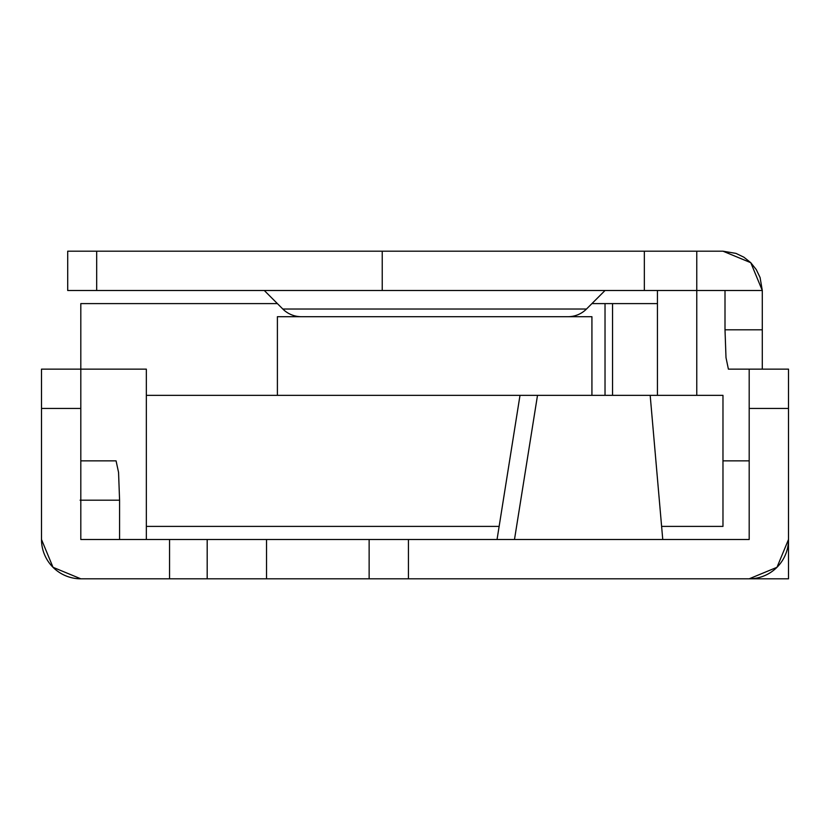 <?xml version="1.0" encoding="UTF-8"?>
<svg xmlns="http://www.w3.org/2000/svg" width="830" height="830" viewBox="0 0 830 830"><rect width="100%" height="100%" fill="white"/><g stroke="black" fill="none" stroke-linecap="round" stroke-linejoin="round"><path stroke-width="1.25" d="M605.029 395.339L605.029 303.604L605.029 395.339M282.823 309.03L586.488 309.03L605.029 290.5L586.488 309.03L282.823 309.03A26.207 26.207 0 0 0 301.352 316.707A26.207 26.207 0 0 1 282.823 309.03L264.293 290.5L282.823 309.03M567.959 316.707A26.207 26.207 0 0 0 586.488 309.03A26.207 26.207 0 0 1 567.959 316.707M722.972 251.189L735.961 253.389L743.888 257.207L750.777 262.695L756.265 269.584L760.083 277.511L762.293 290.5L760.083 277.511L756.265 269.584L750.777 262.695L743.888 257.207L735.961 253.389L722.972 251.189L696.764 251.189L696.764 290.5L67.707 290.5L67.707 251.189L67.707 290.5L96.685 290.5L96.685 251.189L67.707 251.189L96.685 251.189L96.685 290.5L382.236 290.5L382.236 251.189L96.685 251.189L382.236 251.189L382.236 290.5L644.339 290.5L644.339 251.189L382.236 251.189L644.339 251.189L644.339 290.5L696.764 290.5L696.764 395.339L696.764 290.5L725.005 290.5L696.764 290.5L696.764 251.189L722.972 251.189L750.777 262.695L762.293 290.5L725.005 290.5L762.293 290.5L762.293 357.616M696.764 251.189L644.339 251.189L696.764 251.189M657.443 395.339L657.443 290.5L657.443 395.339M749.189 460.868L722.972 460.868L749.189 460.868M726.001 357.616L728.398 369.132L788.5 369.132L728.398 369.132L726.001 357.616L725.005 329.811L725.005 290.5L725.005 329.811L762.293 329.811L762.293 369.132M762.293 290.5L762.293 329.811L725.005 329.811M612.55 395.339L612.55 303.604L657.443 303.604L605.029 303.604L612.55 303.604L612.55 395.339M749.189 539.5L369.132 539.5L369.132 578.811L408.443 578.811L369.132 578.811L369.132 539.5L408.443 539.5L408.443 578.811L749.189 578.811L408.443 578.811L408.443 539.5L749.189 539.5L749.189 408.443L749.189 539.5M288.601 539.5L120.132 539.5M788.5 578.811L749.189 578.811L776.984 567.305L788.5 539.5L788.5 408.443L788.5 539.5A39.311 39.311 0 0 1 749.189 578.811L788.5 578.811L788.5 539.5L788.5 578.811M288.601 578.811L120.132 578.811M788.5 369.132L788.5 408.443L749.189 408.443L788.5 408.443L788.5 369.132M369.132 578.811L266.523 578.811L266.523 539.5L369.132 539.5M207.189 578.811L266.523 578.811L266.523 539.5L207.189 539.5L207.189 578.811L207.189 539.5L169.548 539.5L169.548 578.811L207.189 578.811M41.5 500.189L41.5 408.443L41.5 539.5L53.016 567.305L80.811 578.811L169.548 578.811L169.548 539.5L80.811 539.5L80.811 408.443L41.5 408.443L41.5 369.132L80.811 369.132L80.811 500.189M146.339 369.132L146.339 539.5L146.339 369.132L80.811 369.132L146.339 369.132M119.582 500.189L119.582 539.5L119.582 500.189L80.116 500.189L119.582 500.189L118.555 472.384L119.582 500.189M80.811 460.868L116.076 460.868L118.555 472.384L116.076 460.868L80.811 460.868M749.189 369.132L749.189 408.443L749.189 369.132M80.811 408.443L80.811 369.132L41.5 369.132L41.5 408.443L80.811 408.443M53.016 567.305L80.811 578.811A39.311 39.311 0 0 1 41.5 539.5M520.005 395.339L497.046 539.5L520.005 395.339L537.508 395.339L514.486 539.5L537.508 395.339L650.181 395.339L146.339 395.339L520.005 395.339M662.755 539.5L650.181 395.339L722.972 395.339L650.181 395.339L662.755 539.5M146.339 526.396L499.162 526.396L146.339 526.396M661.686 526.396L722.972 526.396L722.972 395.339L722.972 526.396L661.686 526.396M591.925 395.339L591.925 316.707L277.396 316.707L277.396 395.339L277.396 316.707L591.925 316.707L591.925 395.339M605.029 303.604L591.925 303.604L605.029 303.604M277.396 303.604L80.811 303.604L80.811 369.132L80.811 303.604L277.396 303.604"/></g></svg>

